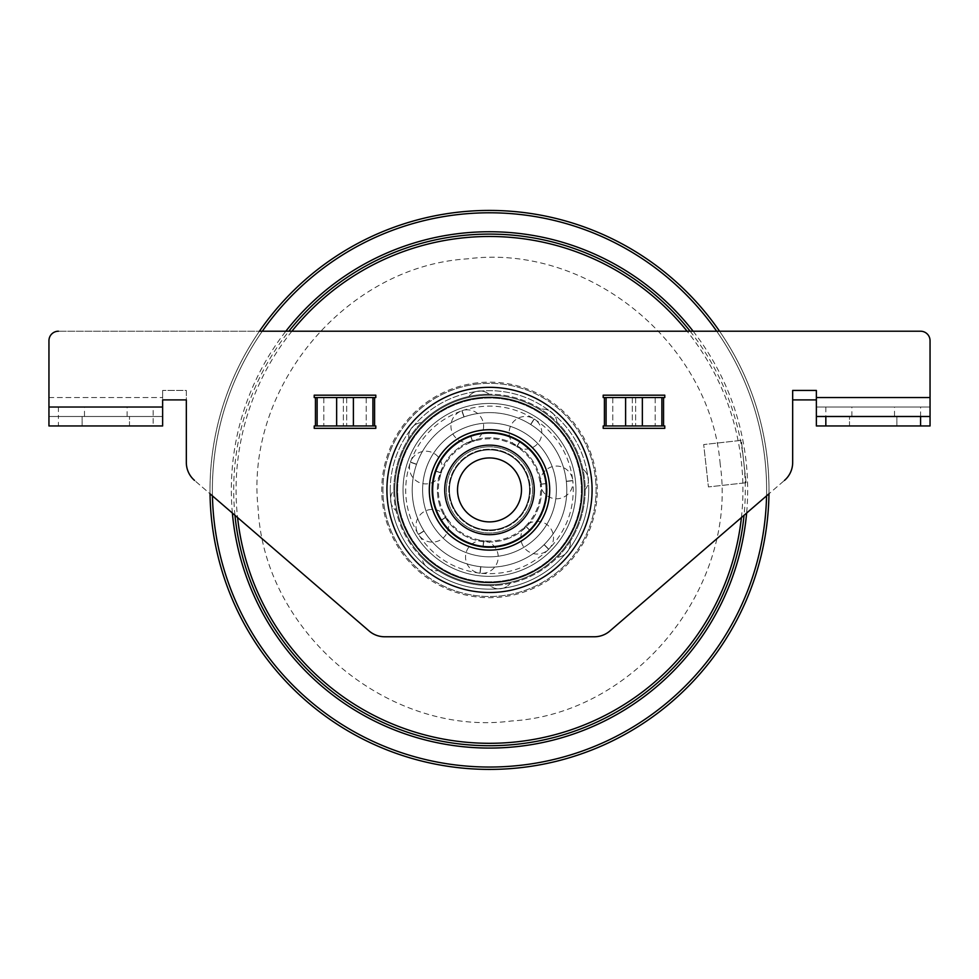 <?xml version="1.0" encoding="UTF-8"?>
<svg xmlns="http://www.w3.org/2000/svg" width="979" height="979" viewBox="0 0 979 979"><rect width="100%" height="100%" fill="white"/><g stroke="black" fill="none" stroke-linecap="round" stroke-linejoin="round"><path stroke-width="0.73" stroke-dasharray="4.89 3.67" d="M502.753 527.693A40.029 40.029 0 0 1 450.169 482.512A40.029 40.029 0 0 1 515.59 459.555A40.029 40.029 0 0 1 502.753 527.693A40.029 40.029 0 0 1 450.169 482.512A40.029 40.029 0 0 1 515.59 459.555A40.029 40.029 0 0 1 502.753 527.693M519.678 479.331A31.977 31.977 0 0 0 478.915 459.751A31.977 31.977 0 0 0 459.322 500.502A31.977 31.977 0 0 0 500.085 520.094A31.977 31.977 0 0 0 519.678 479.331M506.755 539.086A52.107 52.107 0 0 0 523.459 450.389A52.107 52.107 0 0 0 438.298 480.273A52.107 52.107 0 0 0 506.755 539.086A52.107 52.107 0 0 1 438.298 480.273A52.107 52.107 0 0 1 523.459 450.389A52.107 52.107 0 0 1 506.755 539.086M58.422 407.019L48.95 407.019L48.95 416.491L153.165 416.491L58.422 416.491L58.422 407.019L153.165 407.019L153.165 416.491L162.636 416.491L162.636 407.019L153.165 407.019M58.422 425.963L48.95 425.963L48.95 416.491L162.636 416.491L162.636 425.963L153.165 425.963L153.165 416.491L162.636 416.491L162.636 390.437L162.636 407.019L48.95 407.019L48.95 340.704A9.472 9.472 0 0 1 58.422 331.22A9.472 9.472 0 0 0 48.95 340.704L48.95 416.491L58.422 416.491L58.422 425.963L153.165 425.963M84.475 416.491L127.111 416.491L84.475 416.491L84.475 407.019L127.111 407.019L84.475 407.019M920.578 331.22L58.422 331.22L920.578 331.22A9.472 9.472 0 0 1 930.05 340.704A9.472 9.472 0 0 0 920.578 331.22A9.472 9.472 0 0 1 930.05 340.704L930.05 407.019L930.05 340.704M816.364 399.909L816.364 407.019L816.364 399.909L792.672 399.909L792.672 462.492A23.68 23.68 0 0 1 784.46 480.42A23.68 23.68 0 0 0 792.672 462.492A23.68 23.68 0 0 1 784.46 480.42L609.856 631.014L784.46 480.42M594.388 636.766A23.68 23.68 0 0 0 609.856 631.014L768.968 493.795A279.492 279.492 0 0 0 719.565 331.22L259.435 331.22A279.492 279.492 0 0 0 210.032 493.795L369.144 631.014A23.68 23.68 0 0 0 384.612 636.766L594.388 636.766A23.68 23.68 0 0 0 609.856 631.014A23.68 23.68 0 0 1 594.388 636.766L384.612 636.766A23.68 23.68 0 0 1 369.144 631.014L194.54 480.42L369.144 631.014A23.68 23.68 0 0 0 384.612 636.766L594.388 636.766M186.328 462.492L186.328 390.437L162.636 390.437L186.328 390.437L186.328 462.492A23.68 23.68 0 0 0 194.54 480.42A23.68 23.68 0 0 1 186.328 462.492A23.68 23.68 0 0 0 194.54 480.42M664.778 428.337L664.778 425.963L663.554 425.963L664.778 425.963L664.778 428.337L603.186 428.337L664.778 428.337L664.778 425.963L603.186 425.963L663.554 425.963L603.186 425.963L603.186 428.337L603.186 425.963L603.186 428.337L664.778 428.337M664.778 397.547L663.554 397.547L664.778 397.547L664.778 395.173L603.186 395.173L603.186 397.547L604.41 397.547L603.186 397.547L603.186 395.173L664.778 395.173L664.778 397.547L664.778 395.173L603.186 395.173L603.186 397.547L664.778 397.547M375.814 428.337L375.814 425.963L374.59 425.963L375.814 425.963L375.814 428.337L314.222 428.337L375.814 428.337L375.814 425.963L314.222 425.963L314.222 428.337L314.222 425.963L374.59 425.963L314.222 425.963L314.222 428.337L375.814 428.337M374.59 397.547L375.814 397.547L375.814 395.173L314.222 395.173L314.222 397.547L315.446 397.547L314.222 397.547L314.222 395.173L375.814 395.173L375.814 397.547L314.222 397.547L314.222 395.173L375.814 395.173L375.814 397.547L374.59 397.547L374.59 425.963M825.835 407.019L825.835 416.491L816.364 416.491L816.364 407.019L816.364 416.491L816.364 407.019L930.05 407.019L930.05 397.547L816.364 397.547L816.364 390.437L792.672 390.437L792.672 462.492M816.364 425.963L930.05 425.963L930.05 407.019L930.05 416.491L816.364 416.491L920.578 416.491L920.578 407.019M849.515 425.963L896.886 425.963L849.515 425.963L849.515 416.491L896.886 416.491L849.515 416.491L849.515 425.963M489.5 530.655A40.739 40.739 0 0 0 530.239 489.916A40.739 40.739 0 0 0 489.5 449.177A40.739 40.739 0 0 0 448.761 489.916A40.739 40.739 0 0 0 489.5 530.655A40.739 40.739 0 0 0 530.239 489.916A40.739 40.739 0 0 0 489.5 449.177A40.739 40.739 0 0 0 448.761 489.916A40.739 40.739 0 0 0 489.5 530.655A40.739 40.739 0 0 1 448.761 489.916A40.739 40.739 0 0 1 489.5 449.177A40.739 40.739 0 0 1 530.239 489.916A40.739 40.739 0 0 1 489.5 530.655A40.739 40.739 0 0 1 448.761 489.916A40.739 40.739 0 0 1 489.5 449.177A40.739 40.739 0 0 1 530.239 489.916A40.739 40.739 0 0 1 489.5 530.655M896.886 425.963L896.886 416.491L896.886 425.963M48.95 397.547L162.636 397.547L48.95 397.547L48.95 416.491L162.636 416.491L162.636 407.019L48.95 407.019M816.364 397.547L816.364 407.019L930.05 407.019L930.05 416.491L920.578 416.491M894.525 416.491L851.889 416.491L894.525 416.491L894.525 407.019L851.889 407.019L894.525 407.019M58.422 331.22A9.472 9.472 0 0 0 48.95 340.704M129.485 425.963L82.114 425.963L129.485 425.963L129.485 416.491L82.114 416.491L129.485 416.491L129.485 425.963M186.328 399.909L162.636 399.909L162.636 407.019M82.114 425.963L82.114 416.491L82.114 425.963M746.084 482.733L741.36 440.354L703.693 444.564L708.429 486.93L746.084 482.733L741.36 440.354L703.693 444.564L708.429 486.93L746.084 482.733M570.206 541.338A95.685 95.685 0 0 1 557.443 557.296A14.208 14.208 0 0 0 570.206 541.338A14.208 14.208 0 0 1 557.443 557.296A95.685 95.685 0 0 1 489.892 585.601A14.208 14.208 0 0 0 510.206 583.337A14.208 14.208 0 0 1 489.892 585.601A95.685 95.685 0 0 1 422.12 557.859A14.208 14.208 0 0 0 438.09 570.622A14.208 14.208 0 0 1 422.12 557.859A95.685 95.685 0 0 1 393.815 490.308A14.208 14.208 0 0 0 396.079 510.634A14.208 14.208 0 0 1 393.815 490.308A95.685 95.685 0 0 1 421.557 422.536A14.208 14.208 0 0 0 408.794 438.506A14.208 14.208 0 0 1 421.557 422.536A95.685 95.685 0 0 1 489.108 394.231A14.208 14.208 0 0 0 468.794 396.495A14.208 14.208 0 0 1 489.108 394.231A95.685 95.685 0 0 1 556.88 421.973A14.208 14.208 0 0 0 540.91 409.21A14.208 14.208 0 0 1 556.88 421.973A95.685 95.685 0 0 1 570.206 541.338M500.11 585.014A95.685 95.685 0 0 1 394.402 500.526A95.685 95.685 0 0 1 478.89 394.818A95.685 95.685 0 0 1 584.598 479.306A95.685 95.685 0 0 1 500.11 585.014M585.185 489.524A14.208 14.208 0 0 0 582.921 469.21A14.208 14.208 0 0 1 585.185 489.524M690.134 331.22A255.8 255.8 0 0 1 744.04 515.284M234.96 515.284A255.8 255.8 0 0 1 288.866 331.22M232.366 513.045A258.175 258.175 0 0 1 285.856 331.22M693.144 331.22A258.175 258.175 0 0 1 746.634 513.045M741.421 517.536A253.439 253.439 0 0 0 687.099 331.22M291.901 331.22A253.439 253.439 0 0 0 237.579 517.536M477.544 382.813A107.763 107.763 0 0 0 402.724 553.82A107.763 107.763 0 0 0 588.232 533.114A107.763 107.763 0 0 0 477.544 382.813M499.094 575.836A86.458 86.458 0 0 1 403.581 499.51A86.458 86.458 0 0 1 479.906 403.997A86.458 86.458 0 0 1 575.419 480.334A86.458 86.458 0 0 1 499.094 575.836A86.458 86.458 0 0 1 403.581 499.51A86.458 86.458 0 0 1 479.906 403.997A86.458 86.458 0 0 1 575.419 480.334A86.458 86.458 0 0 1 499.094 575.836M212.443 495.863A277.118 277.118 0 0 1 262.311 331.22M716.689 331.22A277.118 277.118 0 0 1 766.557 495.863M211.733 520.914A279.492 279.492 0 0 1 601.534 233.871A279.492 279.492 0 0 1 655.232 714.964A279.492 279.492 0 0 1 211.733 520.914A279.492 279.492 0 0 1 601.534 233.871A279.492 279.492 0 0 1 655.232 714.964A279.492 279.492 0 0 1 211.733 520.914M214.083 520.657A277.13 277.13 0 0 0 520.241 765.333A277.13 277.13 0 0 0 764.917 459.175A277.13 277.13 0 0 0 458.759 214.499A277.13 277.13 0 0 0 214.083 520.657A277.118 277.118 0 0 0 653.825 713.067A277.118 277.118 0 0 0 600.58 236.037A277.118 277.118 0 0 0 214.095 520.657A277.13 277.13 0 0 1 458.759 214.499A277.13 277.13 0 0 1 764.917 459.175A277.13 277.13 0 0 1 520.241 765.333A277.13 277.13 0 0 1 214.083 520.657M768.968 493.795A279.492 279.492 0 0 0 719.565 331.22M259.435 331.22A279.492 279.492 0 0 0 210.032 493.795M477.679 383.988A106.589 106.589 0 0 0 383.572 501.737A106.589 106.589 0 0 0 501.321 595.844A106.589 106.589 0 0 0 595.428 478.095A106.589 106.589 0 0 0 477.679 383.988A106.589 106.589 0 0 1 595.428 478.095A106.589 106.589 0 0 1 501.321 595.844A106.589 106.589 0 0 1 383.572 501.737A106.589 106.589 0 0 1 477.679 383.988M478.988 395.761A94.743 94.743 0 0 1 583.655 479.404A94.743 94.743 0 0 1 500.012 584.071A94.743 94.743 0 0 1 395.345 500.428A94.743 94.743 0 0 1 478.988 395.761A94.743 94.743 0 0 1 583.655 479.404A94.743 94.743 0 0 1 500.012 584.071A94.743 94.743 0 0 1 395.345 500.428A94.743 94.743 0 0 1 478.988 395.761A94.743 94.743 0 0 1 583.655 479.404A94.743 94.743 0 0 1 500.012 584.071A94.743 94.743 0 0 1 395.345 500.428A94.743 94.743 0 0 1 478.988 395.761A94.743 94.743 0 0 0 395.345 500.428A94.743 94.743 0 0 0 500.012 584.071A94.743 94.743 0 0 0 583.655 479.404A94.743 94.743 0 0 0 478.988 395.761M529.517 485.449A40.261 40.261 0 0 1 493.967 529.933A40.261 40.261 0 0 1 449.483 494.383A40.261 40.261 0 0 1 485.033 449.899A40.261 40.261 0 0 1 529.517 485.449A40.261 40.261 0 0 0 485.033 449.899A40.261 40.261 0 0 0 449.483 494.383A40.261 40.261 0 0 0 493.967 529.933A40.261 40.261 0 0 0 529.517 485.449M546.845 483.516A57.7 57.7 0 0 0 483.1 432.571A57.7 57.7 0 0 0 432.155 496.316A57.7 57.7 0 0 0 495.9 547.261A57.7 57.7 0 0 0 546.845 483.516A57.7 57.7 0 0 1 495.9 547.261A57.7 57.7 0 0 1 432.155 496.316A57.7 57.7 0 0 1 483.1 432.571A57.7 57.7 0 0 1 546.845 483.516M566.327 481.338A77.304 77.304 0 0 0 480.922 413.089A77.304 77.304 0 0 0 412.673 498.495A77.304 77.304 0 0 0 498.078 566.755A77.304 77.304 0 0 0 566.327 481.338A77.304 77.304 0 0 1 498.078 566.755A77.304 77.304 0 0 1 412.673 498.495A77.304 77.304 0 0 1 480.922 413.089A77.304 77.304 0 0 1 566.327 481.338M530.312 530.704L530.312 530.704C524.218 524.609 524.218 524.609 530.312 530.704C524.218 524.609 524.218 524.609 530.312 530.704A57.7 57.7 0 0 0 546.845 483.602L546.833 483.442A57.7 57.7 0 0 0 520.314 441.137L520.314 441.137C515.725 448.431 515.725 448.431 520.314 441.137C515.725 448.431 515.725 448.431 520.314 441.137A57.7 57.7 0 0 1 546.833 483.442C538.266 484.397 538.266 484.397 546.833 483.442C538.266 484.397 538.266 484.397 546.833 483.442L546.845 483.602C538.291 484.544 538.291 484.544 546.845 483.602C538.291 484.544 538.291 484.544 546.845 483.602A57.7 57.7 0 0 1 530.312 530.704M530.202 530.814C524.12 524.72 524.12 524.72 530.202 530.814C524.12 524.72 524.12 524.72 530.202 530.814A57.7 57.7 0 0 1 483.063 547.261L483.063 547.261C484.03 538.695 484.03 538.695 483.063 547.261C484.03 538.695 484.03 538.695 483.063 547.261A57.7 57.7 0 0 0 530.202 530.814M544.043 544.703L544.043 544.703C550.125 550.81 550.125 550.81 544.043 544.703C550.125 550.81 550.125 550.81 544.043 544.703A77.304 77.304 0 0 1 480.86 566.743L480.86 566.743C479.894 575.309 479.894 575.309 480.86 566.743C479.894 575.309 479.894 575.309 480.86 566.743A77.304 77.304 0 0 0 544.043 544.703M544.177 544.581C550.259 550.675 550.259 550.675 544.177 544.581C550.259 550.675 550.259 550.675 544.177 544.581A77.304 77.304 0 0 0 566.339 481.435L566.339 481.435C574.906 480.481 574.906 480.481 566.339 481.435C574.906 480.481 574.906 480.481 566.339 481.435A77.304 77.304 0 0 1 544.177 544.581M482.904 547.237C483.883 538.683 483.883 538.683 482.904 547.237C483.883 538.683 483.883 538.683 482.904 547.237A57.7 57.7 0 0 1 440.66 520.632L440.66 520.632C447.954 516.055 447.954 516.055 440.66 520.632C447.954 516.055 447.954 516.055 440.66 520.632A57.7 57.7 0 0 0 482.904 547.237M480.665 566.719C479.686 575.285 479.686 575.285 480.665 566.719C479.686 575.285 479.686 575.285 480.665 566.719A77.304 77.304 0 0 1 424.042 531.059L424.042 531.059C416.748 535.635 416.748 535.635 424.042 531.059C416.748 535.635 416.748 535.635 424.042 531.059A77.304 77.304 0 0 0 480.665 566.719M440.574 520.498C447.868 515.921 447.868 515.921 440.574 520.498C447.868 515.921 447.868 515.921 440.574 520.498A57.7 57.7 0 0 1 432.155 496.316A57.7 57.7 0 0 0 440.574 520.498M423.944 530.899C416.638 535.476 416.638 535.476 423.944 530.899C416.638 535.476 416.638 535.476 423.944 530.899A77.304 77.304 0 0 1 412.673 498.495A77.304 77.304 0 0 0 423.944 530.899M435.031 470.887L435.031 470.887C443.169 473.726 443.169 473.726 435.031 470.887C443.169 473.726 443.169 473.726 435.031 470.887A57.7 57.7 0 0 0 432.155 496.316A57.7 57.7 0 0 1 435.031 470.887M435.092 470.728C443.218 473.591 443.218 473.591 435.092 470.728C443.218 473.591 443.218 473.591 435.092 470.728A57.7 57.7 0 0 1 470.422 435.459L470.422 435.459C473.273 443.597 473.273 443.597 470.422 435.459C473.273 443.597 473.273 443.597 470.422 435.459A57.7 57.7 0 0 0 435.092 470.728M416.589 464.217L416.589 464.217C408.463 461.354 408.463 461.354 416.589 464.217C408.463 461.354 408.463 461.354 416.589 464.217A77.304 77.304 0 0 1 463.96 416.956L463.96 416.956C461.109 408.818 461.109 408.818 463.96 416.956C461.109 408.818 461.109 408.818 463.96 416.956A77.304 77.304 0 0 0 416.589 464.217M416.528 464.401C408.39 461.55 408.39 461.55 416.528 464.401C408.39 461.55 408.39 461.55 416.528 464.401A77.304 77.304 0 0 0 412.673 498.495A77.304 77.304 0 0 1 416.528 464.401M470.581 435.41C473.408 443.548 473.408 443.548 470.581 435.41C473.408 443.548 473.408 443.548 470.581 435.41A57.7 57.7 0 0 1 520.179 441.052C515.59 448.345 515.59 448.345 520.179 441.052C515.59 448.345 515.59 448.345 520.179 441.052A57.7 57.7 0 0 0 470.581 435.41M464.132 416.895C461.305 408.757 461.305 408.757 464.132 416.895C461.305 408.757 461.305 408.757 464.132 416.895A77.304 77.304 0 0 1 530.618 424.458L530.618 424.458C535.207 417.164 535.207 417.164 530.618 424.458C535.207 417.164 535.207 417.164 530.618 424.458A77.304 77.304 0 0 0 464.132 416.895M530.777 424.556C535.378 417.262 535.378 417.262 530.777 424.556C535.378 417.262 535.378 417.262 530.777 424.556A77.304 77.304 0 0 1 566.327 481.252C574.881 480.285 574.881 480.285 566.327 481.252C574.881 480.285 574.881 480.285 566.327 481.252A77.304 77.304 0 0 0 530.777 424.556M930.05 407.019L816.364 407.019L930.05 407.019M489.5 592.503A102.587 102.587 0 0 0 592.087 489.916A102.587 102.587 0 0 0 489.5 387.329A102.587 102.587 0 0 0 386.913 489.916A102.587 102.587 0 0 0 489.5 592.503A102.587 102.587 0 0 0 592.087 489.916A102.587 102.587 0 0 0 489.5 387.329A102.587 102.587 0 0 0 386.913 489.916A102.587 102.587 0 0 0 489.5 592.503A102.587 102.587 0 0 1 386.913 489.916A102.587 102.587 0 0 1 489.5 387.329A102.587 102.587 0 0 1 592.087 489.916A102.587 102.587 0 0 1 489.5 592.503M663.554 397.547L663.554 425.963M604.41 397.547L604.41 425.963M315.446 397.547L315.446 425.963M546.343 489.916A56.843 56.843 0 0 0 489.5 433.073A56.843 56.843 0 0 0 432.657 489.916A56.843 56.843 0 0 0 489.5 546.759A56.843 56.843 0 0 0 546.343 489.916A56.843 56.843 0 0 0 489.5 433.073A56.843 56.843 0 0 0 432.657 489.916A56.843 56.843 0 0 0 489.5 546.759A56.843 56.843 0 0 0 546.343 489.916M549.696 489.916A60.196 60.196 0 0 0 489.5 429.72A60.196 60.196 0 0 0 429.304 489.916A60.196 60.196 0 0 0 489.5 550.112A60.196 60.196 0 0 0 549.696 489.916M489.5 397.376A92.54 92.54 0 0 0 396.96 489.916A92.54 92.54 0 0 0 489.5 582.456A92.54 92.54 0 0 0 582.04 489.916A92.54 92.54 0 0 0 489.5 397.376M588.746 489.916A99.246 99.246 0 0 0 489.5 390.682A99.246 99.246 0 0 0 390.254 489.916A99.246 99.246 0 0 0 489.5 589.162A99.246 99.246 0 0 0 588.746 489.916M489.5 556.806A66.89 66.89 0 0 0 556.39 489.916A66.89 66.89 0 0 0 489.5 423.026A66.89 66.89 0 0 0 422.61 489.916A66.89 66.89 0 0 0 489.5 556.806A66.89 66.89 0 0 1 422.61 489.916A66.89 66.89 0 0 1 489.5 423.026A66.89 66.89 0 0 1 556.39 489.916A66.89 66.89 0 0 1 489.5 556.806M661.877 425.963L661.877 397.547M655.184 397.547L655.184 425.963L655.184 397.547M635.652 397.547L635.652 425.963L635.652 397.547M632.312 397.547L632.312 425.963L632.312 397.547M612.781 397.547L612.781 425.963L612.781 397.547M606.087 397.547L606.087 425.963M625.605 397.547L625.605 425.963M642.359 397.547L642.359 425.963M317.123 425.963L317.123 397.547M323.816 397.547L323.816 425.963L323.816 397.547M343.348 397.547L343.348 425.963L343.348 397.547M346.688 397.547L346.688 425.963L346.688 397.547M366.219 397.547L366.219 425.963L366.219 397.547M372.913 397.547L372.913 425.963M353.395 397.547L353.395 425.963M336.641 397.547L336.641 425.963M390.254 489.916A99.246 99.246 0 0 1 489.5 390.682A99.246 99.246 0 0 1 588.746 489.916A99.246 99.246 0 0 1 489.5 589.162A99.246 99.246 0 0 1 390.254 489.916M489.5 546.759A56.843 56.843 0 0 1 432.657 489.916A56.843 56.843 0 0 1 489.5 433.073A56.843 56.843 0 0 1 546.343 489.916A56.843 56.843 0 0 1 489.5 546.759M484.715 447.073A43.113 43.113 0 0 0 446.657 494.701A43.113 43.113 0 0 0 494.285 532.76A43.113 43.113 0 0 0 532.343 485.131A43.113 43.113 0 0 0 484.715 447.073A43.113 43.113 0 0 1 532.343 485.131A43.113 43.113 0 0 1 494.285 532.76A43.113 43.113 0 0 1 446.657 494.701A43.113 43.113 0 0 1 484.715 447.073M479.306 398.588A91.904 91.904 0 0 0 398.172 500.11A91.904 91.904 0 0 0 499.694 581.257A91.904 91.904 0 0 0 580.828 479.722A91.904 91.904 0 0 0 479.306 398.588A91.904 91.904 0 0 1 580.828 479.722A91.904 91.904 0 0 1 499.694 581.257A91.904 91.904 0 0 1 398.172 500.11A91.904 91.904 0 0 1 479.306 398.588M127.111 416.491L127.111 407.019M851.889 416.491L851.889 407.019M720.189 464.168C710.375 342.638 587.645 243.086 467.387 258.86C346.309 266.19 244.689 387.219 258.126 508.407C264.061 632.85 388.822 737.309 511.613 720.972C635.273 713.715 737.97 587.486 720.189 464.168M548.791 549.195A16.349 16.349 0 0 0 548.754 526.151A16.349 16.349 0 0 0 525.686 526.078C536.896 514.379 541.779 500.453 540.359 484.324A16.349 16.349 0 0 0 558.385 498.678A16.349 16.349 0 0 0 572.837 480.713C575.187 507.183 567.184 530.006 548.791 549.195M525.588 526.188A16.349 16.349 0 0 0 525.601 549.243A16.349 16.349 0 0 0 548.656 549.341C529.431 567.685 506.584 575.652 480.126 573.241A16.349 16.349 0 0 0 498.115 558.838A16.349 16.349 0 0 0 483.797 540.763C499.926 542.219 513.853 537.361 525.588 526.188M483.638 540.738A16.349 16.349 0 0 0 465.637 555.13A16.349 16.349 0 0 0 479.93 573.217C453.595 569.619 433.122 556.721 418.51 534.534A16.349 16.349 0 0 0 440.991 539.625A16.349 16.349 0 0 0 446.191 517.157C455.113 530.679 467.595 538.548 483.638 540.738M446.106 517.022A16.349 16.349 0 0 0 423.638 511.919A16.349 16.349 0 0 0 418.4 534.375C404.804 511.54 402.124 487.493 410.36 462.235A16.349 16.349 0 0 0 420.395 482.977A16.349 16.349 0 0 0 441.199 473.041C436.181 488.448 437.821 503.108 446.106 517.022M441.248 472.894A16.349 16.349 0 0 0 431.237 452.139A16.349 16.349 0 0 0 410.421 462.051C419.783 437.185 436.915 420.089 461.794 410.776A16.349 16.349 0 0 0 451.845 431.555A16.349 16.349 0 0 0 472.576 441.639C457.413 447.317 446.962 457.744 441.248 472.894M472.722 441.59A16.349 16.349 0 0 0 482.708 420.811A16.349 16.349 0 0 0 461.978 410.715C487.261 402.528 511.307 405.269 534.106 418.914A16.349 16.349 0 0 0 511.65 424.091A16.349 16.349 0 0 0 516.704 446.583C502.802 438.274 488.142 436.597 472.722 441.59M516.826 446.669A16.349 16.349 0 0 0 539.294 441.517A16.349 16.349 0 0 0 534.265 419.024C556.427 433.685 569.276 454.183 572.813 480.518A16.349 16.349 0 0 0 554.775 466.188A16.349 16.349 0 0 0 540.335 484.164C538.169 468.109 530.337 455.614 516.826 446.669"/><path stroke-width="1.47" d="M447.256 504.736A44.765 44.765 0 0 0 504.32 532.16A44.765 44.765 0 0 0 531.744 475.096A44.765 44.765 0 0 0 474.68 447.672A44.765 44.765 0 0 0 447.256 504.736M459.322 500.502A31.977 31.977 0 0 0 500.085 520.094A31.977 31.977 0 0 0 519.678 479.331A31.977 31.977 0 0 0 478.915 459.751A31.977 31.977 0 0 0 459.322 500.502M920.578 331.22L719.565 331.22A279.492 279.492 0 0 0 259.435 331.22L920.578 331.22A9.472 9.472 0 0 1 930.05 340.704L930.05 397.547L930.05 340.704M768.968 493.795L609.856 631.014A23.68 23.68 0 0 1 594.388 636.766L384.612 636.766A23.68 23.68 0 0 1 369.144 631.014L210.032 493.795A279.492 279.492 0 0 0 503.096 769.078A279.492 279.492 0 0 0 768.968 493.795A279.492 279.492 0 0 1 503.096 769.078A279.492 279.492 0 0 1 210.032 493.795M920.578 425.963L930.05 425.963L930.05 416.491L816.364 416.491L816.364 425.963L825.835 425.963L825.835 416.491L920.578 416.491L920.578 425.963L825.835 425.963M816.364 399.909L792.672 399.909L792.672 462.492L792.672 390.437L816.364 390.437L816.364 397.547L930.05 397.547L930.05 416.491L920.578 416.491M48.95 407.019L162.636 407.019L162.636 425.963L48.95 425.963L48.95 340.704L48.95 397.547M186.328 399.909L186.328 462.492L186.328 399.909L162.636 399.909L162.636 407.019M816.364 397.547L816.364 425.963M48.95 340.704A9.472 9.472 0 0 1 58.422 331.22M194.54 480.42A23.68 23.68 0 0 1 186.328 462.492M792.672 462.492A23.68 23.68 0 0 1 784.46 480.42M374.59 397.547L374.59 425.963L375.814 425.963L375.814 428.337L314.222 428.337L314.222 425.963L317.123 425.963L317.123 397.547L375.814 397.547L375.814 395.173L314.222 395.173L314.222 397.547L317.123 397.547M603.186 428.337L603.186 425.963L664.778 425.963L664.778 428.337L603.186 428.337M604.41 397.547L603.186 397.547L603.186 395.173L664.778 395.173L664.778 397.547L604.41 397.547L604.41 425.963M374.59 425.963L317.123 425.963M744.04 515.284A255.8 255.8 0 0 1 234.96 515.284M288.866 331.22A255.8 255.8 0 0 1 690.134 331.22M746.634 513.045A258.175 258.175 0 0 1 232.366 513.045M285.856 331.22A258.175 258.175 0 0 1 693.144 331.22M687.099 331.22A253.439 253.439 0 0 0 291.901 331.22M237.579 517.536A253.439 253.439 0 0 0 237.628 518.026A253.439 253.439 0 0 0 741.421 517.536M766.557 495.863A277.118 277.118 0 0 1 501.921 766.765A277.118 277.118 0 0 1 212.443 495.863M262.311 331.22A277.118 277.118 0 0 1 716.689 331.22M719.565 331.22A279.492 279.492 0 0 0 259.435 331.22M489.5 592.503A102.587 102.587 0 0 1 386.913 489.916A102.587 102.587 0 0 1 489.5 387.329A102.587 102.587 0 0 1 592.087 489.916A102.587 102.587 0 0 1 489.5 592.503M315.446 397.547L315.446 425.963M663.554 397.547L663.554 425.963M432.657 489.916A56.843 56.843 0 0 1 489.5 433.073A56.843 56.843 0 0 1 546.343 489.916A56.843 56.843 0 0 1 489.5 546.759A56.843 56.843 0 0 1 432.657 489.916M429.304 489.916A60.196 60.196 0 0 1 489.5 429.72A60.196 60.196 0 0 1 549.696 489.916A60.196 60.196 0 0 1 489.5 550.112A60.196 60.196 0 0 1 429.304 489.916M489.5 397.376A92.54 92.54 0 0 1 582.04 489.916A92.54 92.54 0 0 1 489.5 582.456A92.54 92.54 0 0 1 396.96 489.916A92.54 92.54 0 0 1 489.5 397.376M372.913 397.547L372.913 425.963M353.395 397.547L353.395 425.963M336.641 397.547L336.641 425.963M661.877 425.963L661.877 397.547M606.087 397.547L606.087 425.963M625.605 397.547L625.605 425.963M642.359 397.547L642.359 425.963"/></g></svg>

